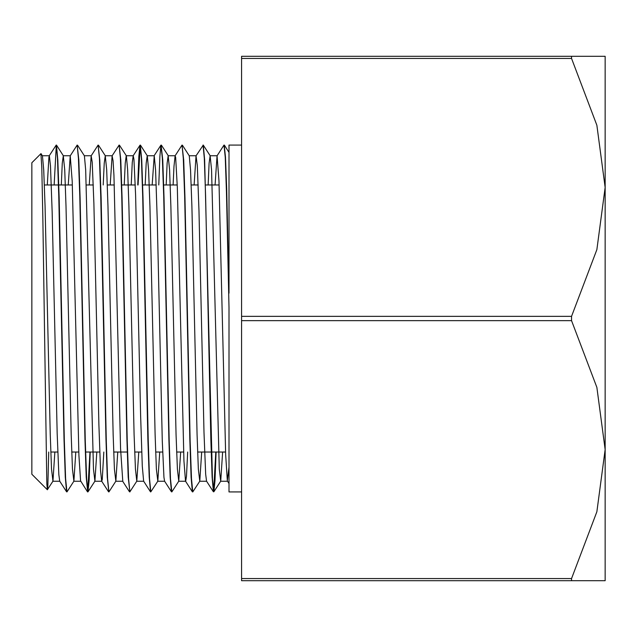 <?xml version="1.0" encoding="UTF-8"?>
<svg xmlns="http://www.w3.org/2000/svg" width="637" height="637" viewBox="0 0 637 637"><rect width="100%" height="100%" fill="white"/><g stroke="black" fill="none" stroke-linecap="round" stroke-linejoin="round"><path stroke-width="0.96" d="M40.943 153.652L41.835 167.714L42.838 217.496L46.827 483.77L47.345 489.742L47.831 485.418L48.738 452.039M47.345 489.749L31.85 474.254L31.85 162.746L40.975 153.621M54.153 184.961L56.319 145.268M56.422 145.109L57.848 159.855L59.13 197.773L64.329 441.107L65.635 478.682L66.949 491.883L73.9 481.158L75.827 452.039M77.188 145.109L78.821 159.903L80.111 197.804L85.302 441.091L86.608 478.69L88.017 491.828L89.124 480.752L90.231 452.039M103.799 452.039L102.231 479.677L101.657 481.158L100.566 470.823L98.894 424.712L93.894 203.092L92.222 162.212L91.171 155.85L98.13 145.109L99.794 159.847L101.084 197.733L106.275 441.099L107.581 478.698L108.895 491.891L115.854 481.174L117.781 452.039M119.143 145.109L120.767 159.776L122.057 197.685L127.249 441.115L128.563 478.698L129.868 491.875L136.828 481.15L138.755 452.039M138.046 184.961L140.212 145.26M140.315 145.109L141.74 159.807L143.03 197.717L148.222 441.115L149.536 478.682L150.842 491.875L157.801 481.15L159.728 452.039M161.081 145.109L162.722 159.895L164.004 197.804L169.195 441.099L170.509 478.682L171.823 491.891L178.774 481.174L180.701 452.039M182.023 145.117L183.337 158.326L184.65 195.893L189.842 439.267L191.132 477.185L192.414 491.828L185.558 481.182L183.966 460.782L177.293 187.533L175.629 157.243L175.071 155.842L182.023 145.109L183.695 159.879L184.977 197.773L190.168 441.091L191.482 478.698L192.796 491.899L199.747 481.182L201.674 452.039M203.004 145.117L204.31 158.302L205.624 195.893L210.815 439.283L212.105 477.169L213.387 491.796L206.531 481.15L205.655 474.278L203.983 432.634L198.983 210.935L197.311 165.556L196.037 155.842L203.283 145.117L204.668 159.799L212.455 478.698L213.873 491.804L214.972 480.68L216.078 452.039M224.216 145.109L225.514 157.331L226.684 188.91L229.009 293.171L229.009 145.109L241.59 145.109M41.031 153.636L42.44 155.826L43.738 169.864L45.036 206.117L50.227 434.474L51.525 469.095L52.935 481.15L54.854 452.039M61.279 184.961L62.299 163.231L63.31 155.746L64.719 169.952L66.017 206.237L71.201 434.506L72.499 469.095L73.9 481.158M77.539 145.196L84.395 155.842L85.692 169.999L93.48 469.111L94.873 481.174L96.808 452.039M103.226 184.961L104.245 163.223L105.264 155.762L106.666 169.944L107.964 206.197L113.155 434.49L114.453 469.119L115.854 481.174M124.207 184.961L125.218 163.239L126.237 155.754M119.477 145.188L126.341 155.834L127.639 169.872L128.937 206.117L134.128 434.474L135.426 469.103L136.828 481.15M145.18 184.961L146.191 163.239L147.211 155.739L154.202 155.754L152.171 184.961M140.459 145.172L147.314 155.818L148.612 169.896L149.91 206.165L155.102 434.482L156.399 469.095L157.801 481.15M166.153 184.961L167.165 163.223L168.184 155.754L169.593 169.999L170.891 206.292L176.075 434.514L177.373 469.103L178.774 481.174M182.405 145.204L189.269 155.85L190.567 169.975L191.864 206.245L197.048 434.498L198.346 469.111L199.747 481.182M208.1 184.961L209.119 163.231L210.13 155.762L211.532 169.896L219.319 469.111L220.728 481.158L222.647 452.039M229.009 467.176L227.337 480.728L225.673 454.595L219.001 180.789L217.018 155.826L223.977 145.101L225.235 157.299L226.493 192.111L229.009 307.615L229.009 491.891L241.59 491.891M229.009 184.961L229.009 145.109M213.626 491.724L215.8 452.039M49.216 155.842L56.183 145.117L57.489 158.302L58.803 195.893L63.995 439.275L65.285 477.169L66.566 491.796L59.711 481.15L58.859 474.621L57.195 433.486L52.186 211.834L50.522 165.97L49.328 155.754L48.85 157.411L47.297 184.961M87.54 491.82L80.549 480.824L78.877 455.248L72.204 181.434L70.197 155.826L77.157 145.101L78.462 158.318L79.776 195.901L84.968 439.204L86.258 477.113L87.667 491.891M87.779 491.74L89.952 452.039M98.13 145.125L99.444 158.31L100.75 195.885L105.949 439.307L107.231 477.217L108.871 491.891M115.751 481.246L122.742 481.246L120.584 448.4L113.912 175.358L113.083 160.747L112.144 155.818L119.103 145.101L120.417 158.31L121.723 195.909L126.914 439.196L128.204 477.097L129.868 491.891M137.767 184.961L138.874 156.264L139.981 145.204L141.39 158.318L142.696 195.885L147.895 439.315L149.185 477.224L150.603 491.891M158.74 184.961L159.847 156.312L160.946 145.18L162.363 158.302L163.677 195.901L168.869 439.227L170.151 477.121L171.441 491.796L164.577 481.15L163.956 477.32L162.284 440.844L157.283 220.187L155.611 170.055L154.202 155.746M217.018 155.826L215.091 184.961M196.037 155.842L194.118 184.961M187.692 452.039L186.482 476.325L185.662 481.261M175.071 155.842L173.957 166.392L173.145 184.961M150.467 491.82L143.612 481.174L142.266 466.204L140.602 415.372L135.593 194.978L133.929 159.298L133.229 155.762L132.257 162.546L131.198 184.961M112.144 155.818L110.217 184.961M91.171 155.85L89.244 184.961M70.197 155.826L68.27 184.961M241.59 578.531L241.59 320.65L571.588 320.65L596.909 387.407L605.15 449.587L596.909 511.774L571.588 578.531L241.59 578.531L241.59 580.681L605.15 580.681L605.15 187.413L596.909 249.593L571.588 316.35L241.59 316.35L241.59 58.469L571.588 58.469L596.909 125.226L605.15 187.413L605.15 56.319L241.59 56.319L241.59 58.469M571.588 316.35L571.588 320.65M571.588 56.319L571.588 58.469M241.59 316.35L241.59 320.65M571.588 578.531L571.588 580.681M47.409 489.726L52.935 481.15M56.558 145.18L63.421 155.826M88.017 491.828L94.873 481.174M98.512 145.204L105.368 155.85M161.432 145.188L168.295 155.834M203.378 145.196L210.234 155.842M213.873 491.804L220.728 481.158M224.351 145.18L229.009 152.41M227.505 481.174L229.009 483.507M154.09 155.826L160.946 145.18M133.117 155.85L139.981 145.204M122.63 481.158L129.486 491.804M101.657 481.158L108.521 491.804M52.823 481.246L59.774 481.246M73.796 481.246L80.732 481.246M94.77 481.246L101.761 481.246M136.724 481.246L143.659 481.246M157.697 481.246L164.688 481.246M178.671 481.246L185.598 481.246M199.644 481.246L206.595 481.246M220.617 481.246L227.552 481.246M42.392 155.754L49.328 155.754M63.31 155.754L70.301 155.754M84.339 155.754L91.274 155.754M105.264 155.754L112.255 155.754M126.285 155.754L133.229 155.754M168.24 155.754L175.175 155.754M189.205 155.754L196.148 155.754M210.13 155.754L217.121 155.754M50.793 452.039L57.784 452.039M71.766 452.039L78.757 452.039M85.613 452.039L99.73 452.039M113.72 452.039L127.281 452.039M134.694 452.039L141.685 452.039M155.667 452.039L162.658 452.039M176.64 452.039L183.631 452.039M197.613 452.039L211.181 452.039M211.46 452.039L225.578 452.039M44.367 184.961L58.493 184.961M58.771 184.961L72.331 184.961M86.314 184.961L93.305 184.961M107.295 184.961L114.286 184.961M121.691 184.961L135.259 184.961M142.664 184.961L156.232 184.961M163.637 184.961L177.205 184.961M191.188 184.961L198.179 184.961M205.592 184.961L219.152 184.961"/></g></svg>
